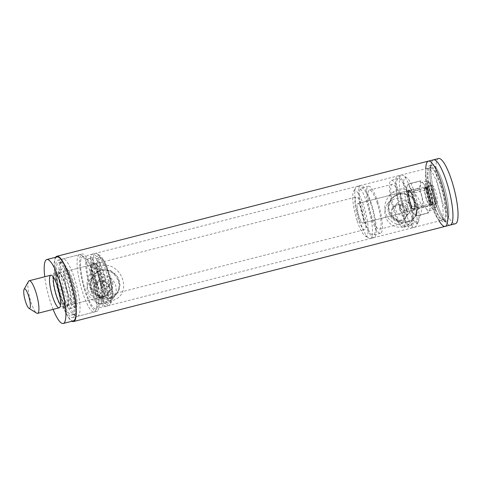<?xml version="1.0" encoding="UTF-8"?>
<svg xmlns="http://www.w3.org/2000/svg" width="482" height="482" viewBox="0 0 482 482"><rect width="100%" height="100%" fill="white"/><g stroke="black" fill="none" stroke-linecap="round" stroke-linejoin="round"><path stroke-width="0.36" stroke-dasharray="2.41 1.81" d="M393.493 191.691C384.744 198.915 382.606 207.158 387.076 216.406C391.276 223.883 402.398 227.51 411.881 223.702C430.378 217.063 419.816 185.022 398.783 189.312L393.493 191.691L395.228 195.758L391.956 198.367L389.438 201.952L387.974 206.495L388.088 211.405L389.866 215.882L393.089 219.479L396.999 221.714L401.187 222.75L405.223 222.708L408.79 221.798L412.098 219.955L414.779 217.159L416.514 213.478L416.996 208.929L415.99 204.26L413.586 199.94L410.2 196.632L406.44 194.656L402.47 193.909L399.65 194.113L395.228 195.758M407.778 221.443L415.008 216.906L417.689 209.061L415.123 200.349L408.344 194.264L399.476 193.396L391.824 198.457L388.498 207.109L391.065 215.828L398.481 221.111L407.778 221.443M433.529 159.819A33.68 7.477 -104.4 0 0 431.336 163.259A33.68 7.477 -104.4 0 0 436.126 199.681A33.68 7.477 -104.4 0 0 446.663 223.112A33.68 7.477 -104.4 0 0 450.236 225.076A33.68 7.477 -104.4 0 1 446.663 223.112A33.68 7.477 -104.4 0 1 436.126 199.681A33.68 7.477 -104.4 0 1 431.336 163.259A33.68 7.477 -104.4 0 1 433.529 159.819M447.459 220.503A28.962 6.429 -104.4 0 0 444.271 186.805A28.962 6.429 -104.4 0 0 431.197 165.724A28.962 6.429 -104.4 0 0 430.269 167.995A28.962 6.429 -104.4 0 0 434.384 199.319A28.962 6.429 -104.4 0 0 443.446 219.473A28.962 6.429 -104.4 0 0 445.356 221.021A28.962 6.429 -104.4 0 0 447.459 220.503A28.962 6.429 75.6 0 1 446.525 221.16A28.962 6.429 75.6 0 1 443.446 219.473A28.962 6.429 75.6 0 1 434.384 199.319A28.962 6.429 75.6 0 1 430.269 167.995A28.962 6.429 75.6 0 1 432.155 165.037A28.962 6.429 75.6 0 1 444.946 189.173A28.962 6.429 75.6 0 1 447.459 220.503M439.132 220.967A33.68 7.477 75.6 0 1 425.763 168.76M444.344 219.244A26.944 5.983 75.6 0 1 442.392 219.72A26.944 5.983 75.6 0 1 430.998 195.234A26.944 5.983 75.6 0 1 429.221 168.284A26.944 5.983 75.6 0 1 441.379 187.896A26.944 5.983 75.6 0 1 444.344 219.244A26.944 5.983 75.6 0 1 443.476 219.852A26.944 5.983 75.6 0 1 432.185 199.542A26.944 5.983 75.6 0 1 430.107 167.646A26.944 5.983 75.6 0 1 442.59 192.264A26.944 5.983 75.6 0 1 443.476 219.852A26.944 5.983 75.6 0 1 430.998 195.234A26.944 5.983 75.6 0 1 430.107 167.646A26.944 5.983 75.6 0 1 442.012 190.101A26.944 5.983 75.6 0 1 444.344 219.244M95.719 267.944C86.971 275.168 84.832 283.41 89.297 292.658C93.496 300.135 104.618 303.762 114.107 299.955C132.604 293.315 122.036 261.274 101.003 265.564L95.719 267.944L97.454 272.011L94.183 274.62L91.664 278.204L90.2 282.747L90.309 287.658L92.086 292.134L95.316 295.731L99.226 297.966L103.413 299.003L107.45 298.961L111.017 298.051L114.324 296.207L117.005 293.411L118.741 289.73L119.223 285.181L118.217 280.512L115.813 276.192L112.427 272.884L108.667 270.908L104.696 270.161L101.871 270.366L97.454 272.011M110.004 297.695L117.234 293.158L119.916 285.314L117.349 276.602L110.571 270.516L101.696 269.649L94.05 274.71L90.724 283.362L93.291 292.08L100.708 297.364L110.004 297.695M97.695 310.757A29.637 6.579 75.6 0 1 96.743 311.426A29.637 6.579 75.6 0 1 83.018 284.344A29.637 6.579 75.6 0 1 82.036 253.996A29.637 6.579 75.6 0 1 95.129 278.698A29.637 6.579 75.6 0 1 97.695 310.757M73.517 316.945A29.637 6.579 75.6 0 1 72.565 317.614A29.637 6.579 75.6 0 1 58.84 290.538A29.637 6.579 75.6 0 1 57.858 260.19A29.637 6.579 75.6 0 1 70.95 284.886A29.637 6.579 75.6 0 1 73.517 316.945M84.784 288.501A26.944 5.983 -104.4 0 0 96.075 308.811A26.944 5.983 -104.4 0 0 95.183 281.229A26.944 5.983 -104.4 0 0 82.705 256.611A26.944 5.983 -104.4 0 0 84.784 288.501M400.373 207.688L401.066 204.151L404.964 202.808L408.007 205.73L407.386 209.182L405.374 210.465C402.976 210.857 401.307 209.929 400.373 207.688M399.223 209.134L399.952 210.513L401.163 211.526L404.211 211.929L406.23 210.64L406.856 207.176L403.808 204.266L399.903 205.603L399.223 209.134M102.6 283.94L103.287 280.404L107.191 279.06L110.233 281.982L109.613 285.434L107.6 286.718C105.197 287.109 103.534 286.181 102.6 283.94M101.449 285.386L102.178 286.766L103.389 287.778L106.438 288.182L108.456 286.892L109.083 283.428L106.034 280.518L102.13 281.856L101.449 285.386M55.581 257.298A33.68 7.477 -104.4 0 0 57.967 290.754A33.68 7.477 -104.4 0 0 71.957 321.247M428.438 161.121A33.68 7.477 -104.4 0 0 429.552 195.608A33.68 7.477 -104.4 0 0 445.151 226.377M416.129 225.895A26.944 5.983 75.6 0 1 415.99 226.16A26.944 5.983 75.6 0 1 414.845 227.185A26.944 5.983 75.6 0 1 403.295 205.989A26.944 5.983 75.6 0 1 400.199 176.273A26.944 5.983 75.6 0 1 401.476 174.978A26.944 5.983 75.6 0 1 402.97 175.328A26.944 5.983 75.6 0 1 413.839 199.15A26.944 5.983 75.6 0 1 416.129 225.895M418.31 221.979A23.576 5.236 -104.4 0 0 416.309 198.578A23.576 5.236 -104.4 0 0 406.802 177.731A23.576 5.236 -104.4 0 0 406.272 201.566A23.576 5.236 -104.4 0 0 418.189 222.214A23.576 5.236 -104.4 0 0 418.31 221.979M396.379 177.249A26.944 5.983 -104.4 0 0 399.482 206.965A26.944 5.983 -104.4 0 0 411.026 228.161A26.944 5.983 -104.4 0 0 410.14 200.578A26.944 5.983 -104.4 0 0 397.662 175.96A26.944 5.983 -104.4 0 0 396.379 177.249M412.785 197.174A10.104 2.241 -104.4 0 0 408.838 190.48A10.104 2.241 -104.4 0 0 409.17 200.825A10.104 2.241 -104.4 0 0 413.851 210.056A10.104 2.241 -104.4 0 0 412.785 197.174M357.072 220.515A23.576 5.236 75.6 0 1 353.589 191.36A23.576 5.236 75.6 0 1 365.513 212.002A23.576 5.236 75.6 0 1 364.982 235.837A23.576 5.236 75.6 0 1 357.072 220.515M359.771 220.726A26.944 5.983 -104.4 0 0 368.814 238.241A26.944 5.983 -104.4 0 0 370.309 238.59A26.944 5.983 -104.4 0 0 367.471 204.248A26.944 5.983 -104.4 0 0 356.939 186.383A26.944 5.983 -104.4 0 0 355.794 187.408A26.944 5.983 -104.4 0 0 359.771 220.726M371.291 203.265A26.944 5.983 -104.4 0 0 360.759 185.407A26.944 5.983 -104.4 0 0 361.645 212.996A26.944 5.983 -104.4 0 0 374.122 237.614A26.944 5.983 -104.4 0 0 371.291 203.265M361.886 210.212A10.104 2.241 75.6 0 1 362.946 223.088A10.104 2.241 75.6 0 1 358.271 213.857A10.104 2.241 75.6 0 1 357.933 203.512A10.104 2.241 75.6 0 1 361.886 210.212M370.905 204.091A24.251 5.386 -104.4 0 0 361.422 188.016A24.251 5.386 -104.4 0 0 362.223 212.845A24.251 5.386 -104.4 0 0 373.454 234.999A24.251 5.386 -104.4 0 0 370.905 204.091M377.906 202.301A24.251 5.386 -104.4 0 0 368.423 186.227A24.251 5.386 -104.4 0 0 369.224 211.056A24.251 5.386 -104.4 0 0 380.455 233.21A24.251 5.386 -104.4 0 0 377.906 202.301M377.328 203.537A20.208 4.489 -104.4 0 0 369.429 190.143A20.208 4.489 -104.4 0 0 370.092 210.833A20.208 4.489 -104.4 0 0 379.454 229.293A20.208 4.489 -104.4 0 0 377.328 203.537M400.235 197.668A20.208 4.489 75.6 0 1 402.356 223.431A20.208 4.489 75.6 0 1 392.999 204.964A20.208 4.489 75.6 0 1 392.33 184.275A20.208 4.489 75.6 0 1 400.235 197.668M400.807 196.433A24.251 5.386 -104.4 0 0 391.33 180.358A24.251 5.386 -104.4 0 0 392.131 205.187A24.251 5.386 -104.4 0 0 403.362 227.341A24.251 5.386 -104.4 0 0 400.807 196.433M407.808 194.644A24.251 5.386 75.6 0 1 410.357 225.552A24.251 5.386 75.6 0 1 399.126 203.398A24.251 5.386 75.6 0 1 398.331 178.569A24.251 5.386 75.6 0 1 407.808 194.644M28.504 281.374A16.84 3.736 -104.4 0 0 29.516 296.924A16.84 3.736 -104.4 0 0 36.644 313.143M356.56 213.177A16.84 3.736 -104.4 0 0 364.621 229.613A16.84 3.736 -104.4 0 0 364.061 212.375A16.84 3.736 -104.4 0 0 356.264 196.987A16.84 3.736 -104.4 0 0 356.56 213.177M432.047 185.251A9.429 2.091 75.6 0 1 436.349 194.18A9.429 2.091 75.6 0 1 436.59 203.537A9.429 2.091 75.6 0 1 432.221 194.921A9.429 2.091 75.6 0 1 431.908 185.269A9.429 2.091 75.6 0 1 432.047 185.251M409.14 191.119A9.429 2.091 75.6 0 1 413.448 200.042A9.429 2.091 75.6 0 1 413.683 209.405A9.429 2.091 75.6 0 1 409.314 200.789A9.429 2.091 75.6 0 1 409.001 191.131A9.429 2.091 75.6 0 1 409.14 191.119M408.983 190.462A10.104 2.241 -104.4 0 0 408.838 190.48A10.104 2.241 -104.4 0 0 409.17 200.825A10.104 2.241 -104.4 0 0 413.851 210.056A10.104 2.241 -104.4 0 0 413.598 200.024A10.104 2.241 -104.4 0 0 408.983 190.462M358.078 203.5A10.104 2.241 75.6 0 1 362.693 213.062A10.104 2.241 75.6 0 1 362.946 223.088A10.104 2.241 75.6 0 1 358.271 213.857A10.104 2.241 75.6 0 1 357.933 203.512A10.104 2.241 75.6 0 1 358.078 203.5M438.62 158.518A33.68 7.477 -104.4 0 0 439.729 192.999A33.68 7.477 -104.4 0 0 455.327 223.768M441.801 219.894A26.944 5.983 -104.4 0 0 439.47 190.752A26.944 5.983 -104.4 0 0 427.564 168.302A26.944 5.983 -104.4 0 0 428.456 195.885A26.944 5.983 -104.4 0 0 440.934 220.503A26.944 5.983 -104.4 0 0 441.801 219.894M444.91 221.16A28.962 6.429 -104.4 0 0 442.404 189.83A28.962 6.429 -104.4 0 0 429.607 165.688A28.962 6.429 -104.4 0 0 430.565 195.343A28.962 6.429 -104.4 0 0 443.976 221.81A28.962 6.429 -104.4 0 0 444.91 221.16M95.743 263.775A16.84 3.736 -104.4 0 0 95.394 263.793A16.84 3.736 -104.4 0 0 95.761 280.283A16.84 3.736 -104.4 0 0 103.401 296.436A16.84 3.736 -104.4 0 0 103.751 296.418A16.84 3.736 -104.4 0 0 104.461 295.779A16.84 3.736 -104.4 0 0 103.19 279.174A16.84 3.736 -104.4 0 0 96.328 264.009A16.84 3.736 -104.4 0 0 95.743 263.775M102.431 298.069A18.189 4.037 -104.4 0 0 102.811 298.051A18.189 4.037 -104.4 0 0 103.582 297.358A18.189 4.037 -104.4 0 0 102.208 279.427A18.189 4.037 -104.4 0 0 94.797 263.045A18.189 4.037 -104.4 0 0 94.165 262.792A18.189 4.037 -104.4 0 0 93.785 262.81A18.189 4.037 -104.4 0 0 94.183 280.62A18.189 4.037 -104.4 0 0 102.431 298.069M101.16 298.394A18.189 4.037 75.6 0 1 100.527 298.141A18.189 4.037 75.6 0 1 93.116 281.759A18.189 4.037 75.6 0 1 91.743 263.829A18.189 4.037 75.6 0 1 92.514 263.136A18.189 4.037 75.6 0 1 92.893 263.118A18.189 4.037 75.6 0 1 101.142 280.56A18.189 4.037 75.6 0 1 101.539 298.376A18.189 4.037 75.6 0 1 101.16 298.394M91.923 264.751A16.84 3.736 75.6 0 1 99.563 280.904A16.84 3.736 75.6 0 1 99.931 297.394A16.84 3.736 75.6 0 1 99.581 297.412A16.84 3.736 75.6 0 1 98.997 297.177A16.84 3.736 75.6 0 1 92.128 282.012A16.84 3.736 75.6 0 1 90.863 265.407A16.84 3.736 75.6 0 1 91.574 264.769A16.84 3.736 75.6 0 1 91.923 264.751M74.132 303.931A16.84 3.736 -104.4 0 0 74.481 303.913A16.84 3.736 -104.4 0 0 73.921 286.67A16.84 3.736 -104.4 0 0 66.124 271.288A16.84 3.736 -104.4 0 0 66.492 287.778A16.84 3.736 -104.4 0 0 74.132 303.931M65.709 268.004A20.208 4.489 75.6 0 1 74.873 287.386A20.208 4.489 75.6 0 1 75.312 307.179A20.208 4.489 75.6 0 1 65.956 288.712A20.208 4.489 75.6 0 1 65.287 268.022A20.208 4.489 75.6 0 1 65.709 268.004M60.618 269.305A20.208 4.489 -104.4 0 0 60.196 269.324A20.208 4.489 -104.4 0 0 60.865 290.013A20.208 4.489 -104.4 0 0 70.227 308.48A20.208 4.489 -104.4 0 0 69.782 288.688A20.208 4.489 -104.4 0 0 60.618 269.305M69.04 305.233A16.84 3.736 75.6 0 1 61.401 289.079A16.84 3.736 75.6 0 1 61.033 272.589A16.84 3.736 75.6 0 1 68.836 287.977A16.84 3.736 75.6 0 1 69.39 305.214A16.84 3.736 75.6 0 1 69.04 305.233M109.763 294.803A16.84 3.736 -104.4 0 0 110.113 294.791A16.84 3.736 -104.4 0 0 109.553 277.548A16.84 3.736 -104.4 0 0 101.756 262.16A16.84 3.736 -104.4 0 0 102.124 278.656A16.84 3.736 -104.4 0 0 109.763 294.803M58.533 271.92A18.189 4.037 75.6 0 1 66.781 289.363A18.189 4.037 75.6 0 1 67.179 307.173A18.189 4.037 75.6 0 1 58.756 290.556A18.189 4.037 75.6 0 1 58.153 271.938A18.189 4.037 75.6 0 1 58.533 271.92M54.713 272.896A18.189 4.037 -104.4 0 0 54.339 272.914A18.189 4.037 -104.4 0 0 54.936 291.532A18.189 4.037 -104.4 0 0 63.359 308.149A18.189 4.037 -104.4 0 0 62.961 290.339A18.189 4.037 -104.4 0 0 54.713 272.896M53.388 277.156A16.84 3.736 75.6 0 1 54.671 274.216A16.84 3.736 75.6 0 1 62.473 289.604A16.84 3.736 75.6 0 1 63.028 306.847A16.84 3.736 75.6 0 1 62.678 306.859A16.84 3.736 75.6 0 1 60.491 304.883M66.498 305.883A16.84 3.736 -104.4 0 0 66.841 305.865A16.84 3.736 -104.4 0 0 66.287 288.628A16.84 3.736 -104.4 0 0 58.491 273.24A16.84 3.736 -104.4 0 0 58.858 289.73A16.84 3.736 -104.4 0 0 66.498 305.883M63.564 258.858A29.637 6.579 -104.4 0 0 62.949 258.888A29.637 6.579 -104.4 0 0 61.69 260.015A29.637 6.579 -104.4 0 0 63.925 289.23A29.637 6.579 -104.4 0 0 76.011 315.927A29.637 6.579 -104.4 0 0 77.042 316.343A29.637 6.579 -104.4 0 0 77.656 316.312A29.637 6.579 -104.4 0 0 77.006 287.284A29.637 6.579 -104.4 0 0 63.564 258.858M61.63 262.124A26.944 5.983 75.6 0 1 73.854 287.965A26.944 5.983 75.6 0 1 74.439 314.354A26.944 5.983 75.6 0 1 73.885 314.378A26.944 5.983 75.6 0 1 72.945 314.005A26.944 5.983 75.6 0 1 61.961 289.736A26.944 5.983 75.6 0 1 59.931 263.172A26.944 5.983 75.6 0 1 61.075 262.148A26.944 5.983 75.6 0 1 61.63 262.124M80.108 254.623A29.637 6.579 75.6 0 1 81.139 255.032A29.637 6.579 75.6 0 1 93.219 281.729A29.637 6.579 75.6 0 1 95.454 310.95A29.637 6.579 75.6 0 1 94.195 312.077A29.637 6.579 75.6 0 1 93.58 312.107A29.637 6.579 75.6 0 1 80.139 283.675A29.637 6.579 75.6 0 1 79.494 254.653A29.637 6.579 75.6 0 1 80.108 254.623M83.266 256.581A26.944 5.983 -104.4 0 0 82.705 256.611A26.944 5.983 -104.4 0 0 83.296 283A26.944 5.983 -104.4 0 0 95.514 308.842A26.944 5.983 -104.4 0 0 96.075 308.811A26.944 5.983 -104.4 0 0 97.219 307.787A26.944 5.983 -104.4 0 0 95.183 281.229A26.944 5.983 -104.4 0 0 84.199 256.954A26.944 5.983 -104.4 0 0 83.266 256.581M99.147 255.285A24.251 5.386 -104.4 0 0 99.87 281.753A24.251 5.386 -104.4 0 0 111.704 301.37A24.251 5.386 -104.4 0 0 109.878 277.463A24.251 5.386 -104.4 0 0 99.991 255.623A24.251 5.386 -104.4 0 0 99.147 255.285M95.99 253.327A26.944 5.983 75.6 0 1 96.924 253.701A26.944 5.983 75.6 0 1 107.908 277.969A26.944 5.983 75.6 0 1 109.944 304.534A26.944 5.983 75.6 0 1 108.799 305.552A26.944 5.983 75.6 0 1 108.239 305.582A26.944 5.983 75.6 0 1 96.02 279.741A26.944 5.983 75.6 0 1 95.43 253.351A26.944 5.983 75.6 0 1 95.99 253.327M105.697 306.233A26.944 5.983 75.6 0 1 93.478 280.391A26.944 5.983 75.6 0 1 92.887 254.002A26.944 5.983 75.6 0 1 105.365 278.62A26.944 5.983 75.6 0 1 106.257 306.209A26.944 5.983 75.6 0 1 105.697 306.233M99.605 257.243A22.226 4.934 -104.4 0 0 100.274 281.506A22.226 4.934 -104.4 0 0 111.119 299.491A22.226 4.934 -104.4 0 0 109.438 277.578A22.226 4.934 -104.4 0 0 100.377 257.551A22.226 4.934 -104.4 0 0 99.605 257.243M101.184 258.225A20.883 4.633 -104.4 0 0 101.81 281.018A20.883 4.633 -104.4 0 0 111.999 297.912A20.883 4.633 -104.4 0 0 110.426 277.325A20.883 4.633 -104.4 0 0 101.913 258.515A20.883 4.633 -104.4 0 0 101.184 258.225M104.931 302.967A23.576 5.236 75.6 0 1 94.237 280.355A23.576 5.236 75.6 0 1 93.719 257.268A23.576 5.236 75.6 0 1 104.642 278.807A23.576 5.236 75.6 0 1 105.419 302.943A23.576 5.236 75.6 0 1 104.931 302.967M99.84 304.269A23.576 5.236 -104.4 0 0 100.328 304.244A23.576 5.236 -104.4 0 0 99.551 280.108A23.576 5.236 -104.4 0 0 88.634 258.569A23.576 5.236 -104.4 0 0 89.146 281.657A23.576 5.236 -104.4 0 0 99.84 304.269M100.605 307.534A26.944 5.983 75.6 0 1 88.387 281.693A26.944 5.983 75.6 0 1 87.796 255.303A26.944 5.983 75.6 0 1 100.274 279.922A26.944 5.983 75.6 0 1 101.166 307.51A26.944 5.983 75.6 0 1 100.605 307.534M71.336 315.029A26.944 5.983 -104.4 0 0 71.896 315.005A26.944 5.983 -104.4 0 0 71.005 287.417A26.944 5.983 -104.4 0 0 58.527 262.798A26.944 5.983 -104.4 0 0 59.117 289.188A26.944 5.983 -104.4 0 0 71.336 315.029M73.403 320.879A33.005 7.326 75.6 0 1 57.394 287.784A33.005 7.326 75.6 0 1 57.027 256.93M53.104 309.384A33.005 7.326 75.6 0 1 47.212 290.393A33.005 7.326 75.6 0 1 44.748 276.758M406.796 210.724A7.712 7.411 38.5 0 0 400.885 205.242A7.712 7.411 38.5 0 0 393.481 207.79A7.712 7.411 38.5 0 0 392.228 214.454A7.712 7.411 38.5 0 0 398.132 219.937A7.712 7.411 38.5 0 0 405.543 217.388A7.712 7.411 38.5 0 0 406.796 210.724M391.48 214.761A8.381 8.061 -141.5 0 1 401.319 204.85A8.381 8.061 -141.5 0 1 405.392 218.593A8.381 8.061 -141.5 0 1 391.48 214.761M410.363 206.242A7.712 7.411 -141.5 0 1 409.116 212.905A7.712 7.411 -141.5 0 1 398.463 213.906A7.712 7.411 -141.5 0 1 397.048 203.302A7.712 7.411 -141.5 0 1 404.458 200.759A7.712 7.411 -141.5 0 1 410.363 206.242M403.548 226.757A14.822 14.249 38.5 0 0 410.989 221.961A14.822 14.249 38.5 0 0 408.266 201.584A14.822 14.249 38.5 0 0 387.799 203.506A14.822 14.249 38.5 0 0 387.371 220.485A14.822 14.249 38.5 0 0 403.548 226.757M407.236 222.124A14.822 14.249 38.5 0 0 414.677 217.328A14.822 14.249 38.5 0 0 411.953 196.951A14.822 14.249 38.5 0 0 391.486 198.879A14.822 14.249 38.5 0 0 391.059 215.852A14.822 14.249 38.5 0 0 407.236 222.124M109.016 286.977A7.712 7.411 38.5 0 0 103.112 281.494A7.712 7.411 38.5 0 0 95.701 284.043A7.712 7.411 38.5 0 0 94.454 290.706A7.712 7.411 38.5 0 0 100.358 296.189A7.712 7.411 38.5 0 0 107.769 293.64A7.712 7.411 38.5 0 0 109.016 286.977M93.701 291.014A8.381 8.061 -141.5 0 1 103.546 281.102A8.381 8.061 -141.5 0 1 107.613 294.845A8.381 8.061 -141.5 0 1 93.701 291.014M112.589 282.494A7.712 7.411 -141.5 0 1 111.342 289.158A7.712 7.411 -141.5 0 1 100.69 290.158A7.712 7.411 -141.5 0 1 99.274 279.554A7.712 7.411 -141.5 0 1 106.685 277.011A7.712 7.411 -141.5 0 1 112.589 282.494M105.775 303.009A14.822 14.249 38.5 0 0 113.216 298.213A14.822 14.249 38.5 0 0 110.492 277.837A14.822 14.249 38.5 0 0 90.026 279.759A14.822 14.249 38.5 0 0 89.598 296.737A14.822 14.249 38.5 0 0 105.775 303.009M109.462 298.376A14.822 14.249 38.5 0 0 116.903 293.58A14.822 14.249 38.5 0 0 114.18 273.204A14.822 14.249 38.5 0 0 93.713 275.132A14.822 14.249 38.5 0 0 93.279 292.104A14.822 14.249 38.5 0 0 109.462 298.376M413.948 193.023A16.496 3.663 -104.4 0 0 413.225 191.113L410.025 187.823L408.646 184.064L420.816 180.949L424.021 184.238A14.822 3.29 -104.4 0 0 423.22 183.166A14.822 3.29 -104.4 0 0 421.666 182.329A14.822 3.29 -104.4 0 0 420.623 184.22A14.822 3.29 -104.4 0 0 421.943 196.662A14.822 3.29 -104.4 0 0 426.66 209.128A14.822 3.29 -104.4 0 0 429.016 211.038A14.822 3.29 -104.4 0 0 429.974 209.556A14.822 3.29 -104.4 0 0 430.058 209.146A14.822 3.29 -104.4 0 0 428.739 196.704A14.822 3.29 -104.4 0 0 424.021 184.238L425.395 187.998A16.496 3.663 75.6 0 1 426.118 189.902L428.739 196.704L429.528 203.97L417.358 207.085L414.737 200.289L413.948 193.023L426.118 189.902M424.63 188.167A9.429 2.091 75.6 0 1 425.293 186.962A9.429 2.091 75.6 0 1 429.661 195.578A9.429 2.091 75.6 0 1 429.968 205.23A9.429 2.091 75.6 0 1 426.196 198.711A9.429 2.091 75.6 0 1 424.63 188.167M408.808 192.216A9.429 2.091 -104.4 0 0 410.375 202.759A9.429 2.091 -104.4 0 0 414.152 209.284A9.429 2.091 -104.4 0 0 414.797 208.152A9.429 2.091 -104.4 0 0 413.839 199.626A9.429 2.091 -104.4 0 0 410.58 191.691A9.429 2.091 -104.4 0 0 409.471 191.011A9.429 2.091 -104.4 0 0 408.808 192.216M408.043 191.541A10.375 2.302 75.6 0 1 409.989 190.962A10.375 2.302 75.6 0 1 413.574 199.699A10.375 2.302 75.6 0 1 414.628 209.074A10.375 2.302 75.6 0 1 410.477 205.218A10.375 2.302 75.6 0 1 408.043 191.541M428.233 187.245A9.429 2.091 75.6 0 1 428.251 187.167A9.429 2.091 75.6 0 1 428.896 186.04A9.429 2.091 75.6 0 1 432.667 192.559A9.429 2.091 75.6 0 1 434.234 203.103A9.429 2.091 75.6 0 1 433.577 204.308A9.429 2.091 75.6 0 1 432.462 203.627A9.429 2.091 75.6 0 1 429.227 195.77A9.429 2.091 75.6 0 1 428.233 187.245M435.005 203.778A10.375 2.302 -104.4 0 0 432.571 190.107A10.375 2.302 -104.4 0 0 428.42 186.245A10.375 2.302 -104.4 0 0 429.474 195.626A10.375 2.302 -104.4 0 0 433.053 204.356A10.375 2.302 -104.4 0 0 435.005 203.778M426.666 187.643A9.429 2.091 -104.4 0 0 428.233 198.186A9.429 2.091 -104.4 0 0 432.005 204.711A9.429 2.091 -104.4 0 0 431.697 195.053A9.429 2.091 -104.4 0 0 427.329 186.438A9.429 2.091 -104.4 0 0 426.666 187.643M426.968 188.438A8.489 1.886 -104.4 0 0 428.377 197.927A8.489 1.886 -104.4 0 0 431.776 203.796A8.489 1.886 -104.4 0 0 431.492 195.108A8.489 1.886 -104.4 0 0 427.564 187.353A8.489 1.886 -104.4 0 0 426.968 188.438M424.931 188.956A8.489 1.886 75.6 0 1 425.528 187.872A8.489 1.886 75.6 0 1 429.456 195.632A8.489 1.886 75.6 0 1 429.739 204.32A8.489 1.886 75.6 0 1 426.341 198.445A8.489 1.886 75.6 0 1 424.931 188.956M408.646 184.064A16.496 3.663 -104.4 0 0 408.164 184.052A16.496 3.663 -104.4 0 0 408.127 184.064L406.627 187.805A14.822 3.29 75.6 0 1 406.706 187.396A14.822 3.29 75.6 0 1 410.025 187.823A14.822 3.29 75.6 0 1 414.737 200.289A14.822 3.29 75.6 0 1 416.056 212.731L417.557 208.989A16.496 3.663 -104.4 0 0 417.358 207.085M425.395 187.998L413.225 191.113M406.706 187.396L406.959 191.077L419.123 187.962L420.623 184.22L420.298 180.949A16.496 3.663 75.6 0 1 420.334 180.937A16.496 3.663 75.6 0 1 420.816 180.949M420.298 180.949L408.127 184.064M406.959 191.077A16.496 3.663 -104.4 0 0 407.157 192.981L407.947 200.247A14.822 3.29 75.6 0 1 406.627 187.805M410.568 207.043A16.496 3.663 -104.4 0 0 411.291 208.953L412.664 212.713A14.822 3.29 75.6 0 1 407.947 200.247L410.568 207.043L422.732 203.928L421.943 196.662L419.328 189.866A16.496 3.663 75.6 0 1 419.123 187.962M419.328 189.866L407.157 192.981M429.528 203.97A16.496 3.663 75.6 0 1 429.727 205.874L430.058 209.146L428.558 212.887L416.388 216.002L416.056 212.731A14.822 3.29 75.6 0 1 413.466 213.779A14.822 3.29 75.6 0 1 412.664 212.713L415.87 216.002L428.034 212.887L426.66 209.128L423.455 205.838A16.496 3.663 75.6 0 1 422.732 203.928M423.455 205.838L411.291 208.953M430.058 209.146L429.974 209.556M428.558 212.887A16.496 3.663 75.6 0 1 428.516 212.899A16.496 3.663 75.6 0 1 428.034 212.887M417.557 208.989L429.727 205.874M415.87 216.002A16.496 3.663 -104.4 0 0 416.352 216.014A16.496 3.663 -104.4 0 0 416.388 216.002M425.714 182.919A14.822 3.29 -104.4 0 0 428.179 199.482A14.822 3.29 -104.4 0 0 434.107 209.736A14.822 3.29 -104.4 0 0 433.619 194.565A14.822 3.29 -104.4 0 0 426.757 181.021A14.822 3.29 -104.4 0 0 425.714 182.919M427.42 183.726A13.472 2.988 75.6 0 1 434.788 195.071A13.472 2.988 75.6 0 1 432.902 206.362A13.472 2.988 75.6 0 1 427.42 183.726M414.309 217.792L415.014 216.912M391.113 199.343L391.818 198.457M443.446 219.473L446.663 223.112L443.446 219.473M430.269 167.995L431.336 163.259L430.269 167.995M442.392 219.72L445.356 221.021M429.221 168.284L431.197 165.724M116.536 294.044L117.24 293.164M93.339 275.596L94.044 274.71M72.565 317.614L96.743 311.426M57.858 260.19L82.036 253.996M401.06 204.151L399.903 205.603M407.386 209.182L406.23 210.64M103.287 280.404L102.13 281.856M109.613 285.434L108.456 286.892M427.564 168.302L87.796 255.303M440.934 220.503L101.166 307.51M406.802 177.731L402.97 175.328M418.189 222.214L415.99 226.16M401.476 174.978L397.662 175.96M414.845 227.185L411.026 228.161M364.982 235.837L368.814 238.241M353.589 191.36L355.794 187.408M360.759 185.407L356.939 186.383M374.122 237.614L370.309 238.59M408.838 190.48L357.933 203.512L408.838 190.48M413.851 210.056L362.946 223.088L413.851 210.056M368.423 186.227L361.422 188.016M380.455 233.21L373.454 234.999M392.33 184.275L369.429 190.143M402.356 223.431L379.454 229.293M398.331 178.569L391.33 180.358M410.357 225.552L403.362 227.341M63.028 306.847L364.621 229.613M54.671 274.216L356.264 196.987M431.908 185.269L409.001 191.131M436.59 203.537L413.683 209.405M432.155 165.037L429.607 165.688M446.525 221.16L443.976 221.81M96.328 264.009L94.797 263.045M104.461 295.779L103.582 297.358M93.785 262.81L92.514 263.136M102.811 298.051L101.539 298.376M98.997 297.177L100.527 298.141M90.863 265.407L91.743 263.829M74.481 303.913L99.931 297.394M66.124 271.288L91.574 264.769M70.227 308.48L75.312 307.179M60.196 269.324L65.287 268.022M103.751 296.418L110.113 294.791M95.394 263.793L101.756 262.16M63.359 308.149L67.179 307.173M54.339 272.914L58.153 271.938M66.841 305.865L69.39 305.214M58.491 273.24L61.033 272.589M72.945 314.005L76.011 315.927M59.931 263.172L61.69 260.015M77.656 316.312L94.195 312.077M62.949 258.888L79.494 254.653M84.199 256.954L81.139 255.032M97.219 307.787L95.454 310.95M99.991 255.623L96.924 253.701M111.704 301.37L109.944 304.534M106.257 306.209L108.799 305.552M92.887 254.002L95.43 253.351M101.913 258.515L100.377 257.551M111.999 297.912L111.119 299.491M100.328 304.244L105.419 302.943M88.634 258.569L93.719 257.268M71.896 315.005L74.439 314.354M58.527 262.798L61.075 262.148M397.048 203.302L393.481 207.79M409.116 212.905L405.543 217.388M410.989 221.961L414.677 217.328M387.799 203.506L391.486 198.879M99.274 279.554L95.701 284.043M111.342 289.158L107.769 293.64M113.216 298.213L116.903 293.58M90.026 279.759L93.713 275.132M429.016 211.038L434.107 209.736C435.873 208.29 437.578 209.104 434.65 194.373C432.637 187.51 430.974 183.509 429.655 182.365L426.757 181.021L421.666 182.329M414.152 209.284L429.968 205.23M409.471 191.011L425.293 186.962M410.58 191.691L409.989 190.962M414.797 208.152L414.628 209.074M432.462 203.627L433.053 204.356M428.251 187.167L428.42 186.245M432.005 204.711L433.577 204.308M427.329 186.438L428.896 186.04M429.739 204.32L431.776 203.796M425.528 187.872L427.564 187.353M408.164 184.052L420.334 180.937M416.352 216.014L428.516 212.899"/><path stroke-width="0.72" d="M447.639 185.208A33.68 7.477 -104.4 0 0 433.529 159.819A33.68 7.477 -104.4 0 1 447.639 185.208A33.68 7.477 -104.4 0 1 450.236 225.076A33.68 7.477 -104.4 0 0 447.639 185.208M425.763 168.76A33.68 7.477 75.6 0 1 428.438 161.121A33.68 7.477 75.6 0 1 442.554 186.516A33.68 7.477 75.6 0 1 445.151 226.377A33.68 7.477 75.6 0 1 439.132 220.967M71.957 321.247A33.68 7.477 -104.4 0 0 73.565 321.53A33.68 7.477 -104.4 0 0 70.968 281.669A33.68 7.477 -104.4 0 0 56.858 256.273A33.68 7.477 -104.4 0 0 55.581 257.298M442.554 186.516A33.68 7.477 -104.4 0 0 428.438 161.121L438.62 158.518A33.68 7.477 -104.4 0 1 452.731 183.907A33.68 7.477 -104.4 0 1 455.327 223.768L445.151 226.377A33.68 7.477 -104.4 0 0 442.554 186.516M28.98 308.335L36.644 313.143A16.84 3.736 -104.4 0 0 37.578 313.36A16.84 3.736 -104.4 0 0 37.283 297.177A16.84 3.736 -104.4 0 0 29.221 280.735A16.84 3.736 -104.4 0 0 28.504 281.374L24.1 289.272A10.104 2.241 75.6 0 1 29.366 298.756A10.104 2.241 75.6 0 1 28.98 308.335A10.104 2.241 75.6 0 1 24.865 299.238A10.104 2.241 75.6 0 1 24.1 289.272M60.491 304.883A16.84 3.736 75.6 0 1 53.388 277.156M58.858 307.841A16.84 3.736 75.6 0 1 51.225 291.688A16.84 3.736 75.6 0 1 50.851 275.198A16.84 3.736 75.6 0 1 58.653 290.58A16.84 3.736 75.6 0 1 59.208 307.823A16.84 3.736 75.6 0 1 58.858 307.841M44.748 276.758A33.005 7.326 75.6 0 1 46.844 259.533L57.027 256.93A33.005 7.326 75.6 0 1 72.312 287.085A33.005 7.326 75.6 0 1 73.403 320.879L63.22 323.482A33.005 7.326 75.6 0 1 53.104 309.384M46.844 259.533A33.005 7.326 75.6 0 1 62.13 289.694A33.005 7.326 75.6 0 1 63.22 323.482M428.438 161.121L56.858 256.273M445.151 226.377L73.565 321.53M37.578 313.36L59.208 307.823M29.221 280.735L50.851 275.198"/></g></svg>
